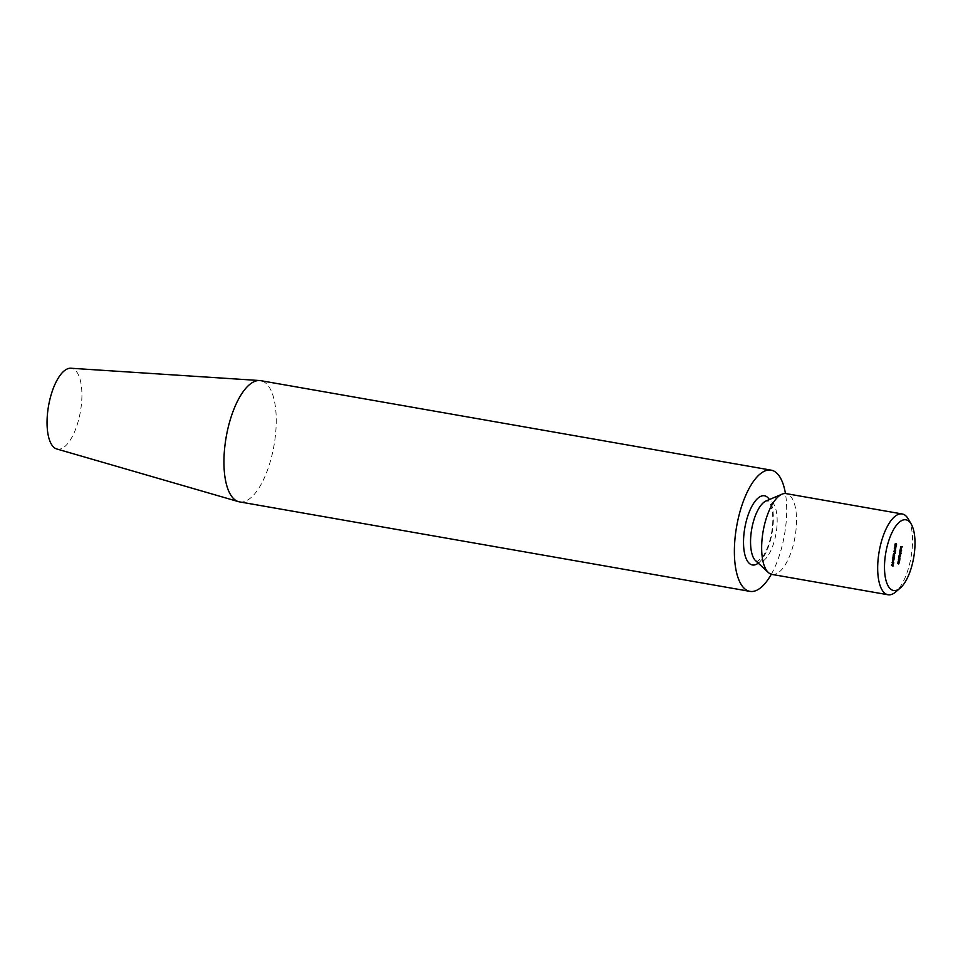 <?xml version="1.0" encoding="UTF-8"?>
<svg xmlns="http://www.w3.org/2000/svg" width="963" height="963" viewBox="0 0 963 963"><rect width="100%" height="100%" fill="white"/><g stroke="black" fill="none" stroke-linecap="round" stroke-linejoin="round"><path stroke-width="0.72" stroke-dasharray="4.82 3.61" d="M908.35 519.081A41.024 16.19 -80.1 0 1 911.046 557.156A41.024 16.19 -80.1 0 1 895.554 592.052M772.013 574.43A41.024 16.19 99.9 0 0 795.041 536.824A41.024 16.19 99.9 0 0 786.181 493.622M771.303 574.261A61.524 24.28 99.9 0 0 785.447 493.538M239.462 501.867A61.524 24.28 99.9 0 0 274.01 445.46A61.524 24.28 99.9 0 0 260.72 380.662M56.721 448.963A41.024 16.19 99.9 0 0 80.423 411.514A41.024 16.19 99.9 0 0 70.877 368.239M901.26 546.707L900.537 547.706L900.236 546.346L901.163 546.515M900.236 546.346L902.235 546.623M899.887 548.958L899.851 549.909L900.574 548.284L900.008 550.029L900.297 548.272L899.887 548.958L900.718 549.103M899.936 549.692L900.706 549.825M899.851 549.909L900.79 550.066M899.791 548.982L900.718 549.139M900.297 548.272L901.284 548.2L900.357 548.043M900.598 549.066L901.428 549.211L900.381 548.308L900.501 549.066M900.008 550.029L900.935 550.186M900.381 548.308L901.224 548.453M900.513 548.561L901.44 548.717M900.465 550.764L899.526 550.68L900.489 550.595M899.562 550.439L901.585 550.704M899.526 550.68L900.453 550.836M900.044 553.304L899.105 553.207L899.839 551.197L899.779 553.039L901.175 553.244M900.249 553.087L899.286 552.991M899.105 553.207L900.044 553.376M899.153 552.979L900.08 553.135M899.261 552.172L900.2 552.341L899.358 552.196L899.538 553.015L899.803 551.438L899.358 552.196M899.839 551.197L900.911 552.413L899.972 552.256M899.779 553.039L900.525 553.171M899.538 553.015L900.212 553.135M899.803 551.438L900.477 551.558M899.021 553.761L899.803 553.845L899.442 556.096L898.539 556.674L899.358 556.048L899.021 553.761L899.948 553.93M899.803 553.845L900.73 554.002M899.623 554.074L898.985 554.002M899.695 554.351L900.513 554.495M899.659 554.76L900.501 554.905M899.442 556.096L900.273 556.241M898.539 556.674L899.466 556.843M898.587 556.433L899.514 556.602M899.695 555.482L899.358 556.048L900.285 556.205M898.756 555.338L899.695 555.507M898.804 555.097L899.731 555.266M900.273 554.207L899.346 554.038L899.574 554.712L900.501 554.869M898.948 559.058L898.13 559.214L898.852 557.204L898.804 559.046L899.875 559.226M898.13 559.214L899.057 559.383M898.166 558.973L899.093 559.142M898.298 558.997L899.225 559.154L898.551 559.022L898.816 557.445L898.551 559.022M898.852 557.204L899.779 557.36L898.864 557.204L899.924 558.42L898.997 558.263M898.804 559.046L899.55 559.178M898.816 557.445L899.49 557.553M898.034 559.768L898.816 559.852L898.672 560.827L897.757 561.489L898.575 560.779L898.034 559.768L898.961 559.936M898.816 559.852L899.743 560.009M898.672 560.827L899.502 560.984M897.757 561.489L898.684 561.646M897.793 561.248L898.72 561.405M898.347 561.273L899.273 561.429M898.575 560.779L899.514 560.947M897.998 560.009L899.406 560.261M897.66 562.031L898.443 562.115L898.298 563.102L897.384 563.752L898.214 563.042L897.66 562.031L898.599 562.199M898.443 562.115L899.37 562.272M897.42 563.511L898.347 563.668M897.973 563.536L898.9 563.692M897.624 562.272L898.551 562.44M895.843 543.686L894.928 544.817L895.145 543.06L894.976 544.577L895.349 543.361L896.276 543.77M895.698 543.866L896.637 544.023M895.446 543.698L896.276 543.842M895.409 544.011L896.24 544.155M894.928 544.817L895.843 544.974L894.699 543.842L895.626 544.697M895.145 543.06L896.072 543.216M895.096 543.301L895.831 543.421M895.891 544.733L894.964 544.577M895.313 543.951L896.24 544.119M895.349 543.361L896.288 543.517M895.65 547.08L894.362 545.949L895.072 545.106L895.482 546.057L894.771 546.924L894.362 545.949L895.289 546.105L894.471 545.961L894.808 546.683L895.373 546.057L895.024 545.347L894.471 545.961M895.999 545.515L895.072 545.359L896.3 546.226L895.072 545.106L895.999 545.275M894.771 546.924L895.614 547.08M895.289 546.683L894.555 546.563L895.313 546.779M895.674 546.84L894.771 546.683M894.687 548.982L894.218 547.694L893.905 548.934L894.194 547.116L894.711 548.741L895.951 548.344L894.687 548.982L895.614 549.139M895.024 548.176L894.88 547.538L895.807 547.694M894.88 547.538L895.843 547.453M894.916 547.297L895.133 548.2M894.218 547.694L895.036 547.839M894.194 547.116L895.121 547.273M894.471 548.2L895.265 548.332M894.711 548.741L895.397 548.862M894.627 550.33L893.724 549.993L895.674 549.849M894.747 549.68L895.65 549.993M893.688 550.234L894.615 550.403M893.724 549.993L894.651 550.162M894.687 550.09L895.614 550.258M894.458 551.498L894.29 553.159L893.508 551.438L894.254 552.738L894.458 551.498L895.385 551.667M894.567 551.51L895.494 551.679M894.29 553.159L895.217 553.328M893.423 551.643L894.35 551.799M893.508 551.438L894.434 551.606M894.254 552.738L894.964 552.87M893.544 553.328L893.375 554.351L893.544 553.328L894.471 553.484M893.652 553.34L894.579 553.496M893.471 556.385L893.002 555.109L892.689 556.349L892.978 554.532L893.495 556.145L894.735 555.747L893.471 556.385L894.398 556.554M893.808 555.591L893.664 554.941L894.591 555.109M893.664 554.941L894.639 554.869M893.7 554.7L893.917 555.615M893.002 555.109L893.82 555.254M892.978 554.532L893.917 554.688M893.255 555.615L894.049 555.747M893.495 556.145L894.182 556.265M893.339 558.191L892.436 557.854L892.894 556.614L893.82 556.77M892.894 556.614L893.447 558.022M892.4 558.095L893.327 558.263M892.436 557.854L893.363 558.022M892.689 557.878L893.616 558.046L892.93 557.096L892.797 557.89M892.93 557.096L893.748 557.24M893.255 557.938L894.182 558.107M893.423 560.671L892.135 559.539L892.845 558.696L893.255 559.647L892.545 560.514L892.135 559.539L893.062 559.696L892.244 559.551L892.581 560.273L893.146 559.647L892.809 558.937L892.244 559.551M893.772 559.106L892.845 558.949L894.073 559.816L892.845 558.696L893.772 558.865M892.545 560.514L893.387 560.671M893.062 560.273L892.328 560.153L893.086 560.37M892.328 560.743L892.159 561.766L892.328 560.743L893.255 560.899M892.436 560.755L893.363 560.911M892.701 562.211L892.545 563.861L891.75 562.139L892.496 563.451L892.701 562.211L893.628 562.368M892.809 562.223L893.736 562.38M892.545 563.861L893.471 564.029M891.678 562.344L892.605 562.512M891.75 562.139L892.677 562.308M892.496 563.451L893.207 563.572M892.4 564.691L891.485 565.823L891.702 564.065L891.533 565.582L891.919 564.366L892.833 564.763M892.268 564.872L893.195 565.028M892.003 564.691L892.833 564.836M891.979 565.016L892.797 565.149M891.485 565.823L892.4 565.979L891.269 564.848L892.195 565.004M891.702 564.065L892.629 564.222M891.666 564.306L892.388 564.426M892.448 565.738L891.533 565.582L891.377 564.872L892.195 565.016M891.533 565.582L892.195 565.69M891.87 564.956L892.797 565.125M891.919 564.366L892.845 564.523M755.606 560.695A31.298 12.35 99.9 0 0 776.034 533.49A31.298 12.35 99.9 0 0 766.079 500.953L768.269 501.193C767.956 501.229 771.014 501.109 772.687 514.964C773.217 523.487 772.182 532.346 769.557 541.567C767.595 548.103 765.26 553.219 762.564 556.903L757.833 561.188L755.606 560.695M758.242 563.138A35.113 13.855 99.9 0 0 772.097 532.792A35.113 13.855 99.9 0 0 769.389 499.544M899.009 556.482L899.936 556.65M899.201 555.145L900.128 555.302M899.31 554.038L899.911 554.146M898.166 561.285L899.093 561.441M897.793 563.548L898.72 563.704M894.386 548.392L895.313 548.561M893.17 555.807L894.097 555.976M900.044 555.543L899.117 555.374M899.273 560.213L898.347 560.045M898.9 562.476L897.973 562.308M896.047 545.275L895.121 545.118M893.82 558.865L892.894 558.709M893.471 560.43L892.545 560.273"/><path stroke-width="1.44" d="M893.616 558.046L893.82 556.77L894.434 558.323L893.327 558.263L894.182 558.107L893.857 557.252L893.724 558.059M896.288 543.517L896.589 544.95L896.372 543.854L895.855 544.974L896.288 543.517M895.843 544.974L895.734 544.035L895.903 544.733L894.964 544.577M898.551 562.44L899.37 562.272L898.708 563.957L898.551 562.44M898.924 560.165L899.743 560.009L899.598 560.996L898.684 561.646L899.406 560.261M899.731 559.202L899.057 559.383L899.779 557.36L899.55 559.178M898.864 557.204L899.791 557.36L899.478 559.178L899.924 558.42M900.453 550.836L901.585 550.704L900.453 550.836M901.284 548.2L900.79 550.066L901.284 548.2L900.935 550.186L901.224 548.441L901.067 549.957L901.524 549.235M885.623 553.737A35.896 14.168 99.9 0 0 900.14 588.152A35.896 14.168 99.9 0 0 913.694 557.625A35.896 14.168 99.9 0 0 911.335 524.305A35.896 14.168 99.9 0 0 885.623 553.737M901.127 546.755L902.235 546.623L901.573 547.887L901.645 546.803M900.706 553.195L900.044 553.376L900.766 551.354L900.525 553.171M899.839 551.197L900.766 551.354L900.465 553.171L900.911 552.413M900.501 554.869L899.948 553.93L900.73 554.002L900.598 554.917L899.466 556.843L900.285 556.205L899.911 554.17L900.549 554.231M900.285 556.205L899.695 555.482M895.614 547.08L895.999 545.275M895.638 548.898L895.843 547.453L895.614 549.139L895.145 547.863L894.832 549.091L895.121 547.273L895.397 548.862M895.614 550.258L894.615 550.403L895.614 550.258M895.181 552.906L895.494 551.679L895.217 553.328L894.434 551.606L894.964 552.87M894.302 554.519L894.471 553.484L894.41 554.532M894.422 556.313L894.639 554.869L894.398 556.554L893.929 555.278L893.616 556.506L893.917 554.688L894.182 556.265M893.387 560.671L893.772 558.865M893.086 561.935L893.255 560.899L893.195 561.947M893.423 563.608L893.736 562.38L893.471 564.029L892.677 562.308L893.207 563.572M892.845 564.523L893.158 565.955L892.93 564.86L892.412 565.979L892.845 564.523M892.4 565.979L892.195 565.004M892.195 565.016L892.46 565.738L891.533 565.582M900.14 588.152L895.554 592.052A41.024 16.19 -80.1 0 1 888.018 594.761A41.024 16.19 -80.1 0 1 878.966 552.726A41.024 16.19 -80.1 0 1 902.187 513.965A41.024 16.19 -80.1 0 1 908.35 519.081L911.335 524.305M902.187 513.965L786.181 493.622A41.024 16.19 99.9 0 0 782.004 494.188A41.024 16.19 99.9 0 0 762.949 532.383A41.024 16.19 99.9 0 0 768.281 572.467A41.024 16.19 99.9 0 0 772.013 574.43L888.018 594.761M785.447 493.538A61.524 24.28 99.9 0 0 771.158 470.161A61.524 24.28 99.9 0 0 736.322 528.302A61.524 24.28 99.9 0 0 749.9 591.366A61.524 24.28 99.9 0 0 771.303 574.261M771.158 470.161L260.72 380.662A61.524 24.28 99.9 0 0 259.685 380.541A61.524 24.28 99.9 0 0 225.884 438.803A61.524 24.28 99.9 0 0 238.451 501.639A61.524 24.28 99.9 0 0 239.462 501.867L749.9 591.366M259.685 380.541L70.877 368.239A41.024 16.19 99.9 0 0 48.343 407.072A41.024 16.19 99.9 0 0 56.721 448.963L238.451 501.639M901.428 549.235L901.32 548.477M900.646 550.607L901.549 550.944M900.465 553.171L901.139 553.484M899.924 554.11L900.694 554.243M899.069 559.322L899.839 559.455M898.563 562.392L899.189 562.5M895.554 545.443L896.3 546.226L895.951 545.515L895.397 546.129M894.783 550.174L895.686 550.511M893.447 558.022L894.434 558.323M893.339 558.191L894.422 558.371M893.327 559.034L894.073 559.816L893.736 559.106L893.17 559.72M782.004 494.188L766.079 500.953A31.298 12.35 99.9 0 0 751.537 530.095A31.298 12.35 99.9 0 0 755.606 560.695L768.281 572.467M769.389 499.544A35.113 13.855 99.9 0 0 744.628 529A35.113 13.855 99.9 0 0 758.242 563.138M900.044 555.543L899.117 555.374M900.273 554.207L899.346 554.038M899.273 560.213L898.347 560.045M898.9 562.476L897.973 562.308M895.999 545.515L895.072 545.359M893.772 559.106L892.845 558.949M893.471 560.43L892.545 560.273"/></g></svg>
